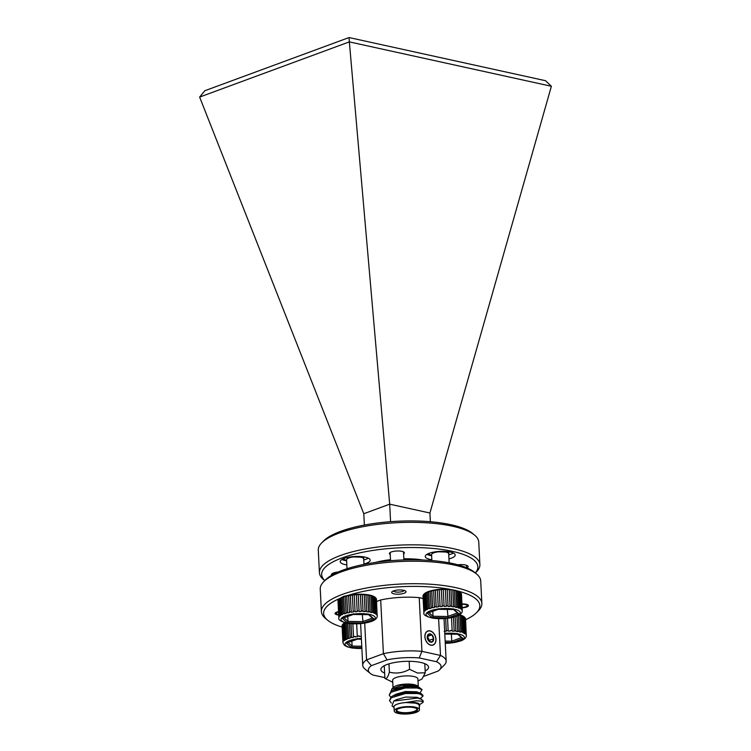 <?xml version="1.0" encoding="UTF-8"?>
<svg xmlns="http://www.w3.org/2000/svg" width="751" height="751" viewBox="0 0 751 751"><rect width="100%" height="100%" fill="white"/><g stroke="black" fill="none" stroke-linecap="round" stroke-linejoin="round"><path stroke-width="1.13" d="M424.888 636.829A7.501 5.238 69.8 0 0 433.027 645.081A7.501 5.238 69.8 0 0 435.974 639.261A7.501 5.238 69.8 0 0 427.835 631.009A7.501 5.238 69.8 0 0 424.888 636.829M432.998 645.09A7.501 5.238 69.8 0 0 435.918 639.279A7.501 5.238 69.8 0 0 427.807 631.018M481.86 603.428L480.715 580.927A80.338 23.469 177.1 0 0 476.519 573.961A80.338 23.469 177.1 0 0 341.085 571.943A80.338 23.469 177.1 0 0 323.728 581.696A80.338 23.469 177.1 0 0 320.255 589.056L321.39 611.558A80.338 23.469 -2.9 0 1 342.231 594.454A80.338 23.469 -2.9 0 1 429.994 584.203A80.338 23.469 -2.9 0 1 481.86 603.428A80.338 23.469 -2.9 0 1 478.387 610.788L476.444 612.741A78.198 22.84 177.1 0 0 458.645 591.244A18.747 5.473 -2.9 0 1 459.931 592.051L460.466 592.492A19.282 5.633 177.1 0 0 460.25 592.323L459.387 591.788A19.282 5.633 177.1 0 0 458.448 591.347L457.199 590.896A19.282 5.633 177.1 0 0 455.941 590.539L454.355 590.192A19.282 5.633 177.1 0 0 452.825 589.939L450.985 589.713A19.282 5.633 177.1 0 0 449.258 589.563L447.22 589.46A19.282 5.633 177.1 0 0 445.371 589.432L443.25 589.46A19.282 5.633 177.1 0 0 441.353 589.544L439.232 589.704A19.282 5.633 177.1 0 0 437.373 589.901L435.336 590.192A19.282 5.633 177.1 0 0 433.609 590.493L431.75 590.887A19.282 5.633 177.1 0 0 430.21 591.281L428.614 591.779A19.282 5.633 177.1 0 0 427.967 592.004A19.282 5.633 177.1 0 0 427.347 592.248L428.173 608.61A19.282 5.633 -2.9 0 1 428.793 608.376A19.282 5.633 -2.9 0 1 429.45 608.141L429.525 608.704L431.121 608.216L431.046 607.653A19.282 5.633 -2.9 0 1 432.576 607.259L432.642 607.822L434.5 607.428L434.435 606.864A19.282 5.633 -2.9 0 1 436.162 606.555L436.218 607.127L438.255 606.836L438.209 606.273A19.282 5.633 -2.9 0 1 440.058 606.076L440.095 606.639L442.217 606.479L442.189 605.916A19.282 5.633 -2.9 0 1 444.076 605.832L444.094 606.395L446.225 606.367L446.207 605.794A19.282 5.633 -2.9 0 1 448.056 605.832L448.056 606.395L450.093 606.498L450.084 605.935A19.282 5.633 -2.9 0 1 451.811 606.076L451.802 606.648L453.651 606.874L453.66 606.31A19.282 5.633 -2.9 0 1 455.181 606.564L455.162 607.127L456.739 607.475L456.768 606.911A19.282 5.633 -2.9 0 1 458.026 607.268L457.997 607.831L459.246 608.282L459.274 607.719A19.282 5.633 -2.9 0 1 460.213 608.16L461.039 609.249L461.076 608.695A19.282 5.633 -2.9 0 1 461.658 609.192L462.09 609.784A19.282 5.633 -2.9 0 1 462.278 610.328L462.222 611.502M427.347 592.248L426.08 592.811A19.282 5.633 177.1 0 0 425.122 593.328L424.249 593.947A19.282 5.633 177.1 0 0 423.799 594.351L424.277 593.853A18.747 5.473 -2.9 0 1 428.333 591.581A18.747 5.473 -2.9 0 1 449.511 589.244A78.198 22.84 177.1 0 0 348.239 595.355L343.601 596.397L339.95 598.416A78.198 22.84 177.1 0 0 327.718 620.279L325.587 618.524A80.338 23.469 -2.9 0 1 321.39 611.558M425.16 671.018A23.891 6.975 177.1 0 0 428.568 667.16A23.891 6.975 177.1 0 0 413.144 661.443A23.891 6.975 177.1 0 0 387.047 664.494A23.891 6.975 177.1 0 0 380.851 669.582A23.891 6.975 177.1 0 0 384.634 673.074M461.959 603.982A6.59 1.924 -2.9 0 1 468.417 605.578A6.59 1.924 -2.9 0 1 466.709 606.986A6.59 1.924 -2.9 0 1 462.156 607.822M338.663 615.031A6.59 1.924 -2.9 0 1 335.04 613.511A6.59 1.924 -2.9 0 1 336.748 612.103A6.59 1.924 -2.9 0 1 338.494 611.624M393.533 590.915A7.172 2.093 -2.9 0 1 401.372 589.995A7.172 2.093 -2.9 0 1 406.009 591.713A7.172 2.093 -2.9 0 1 404.151 593.243A7.172 2.093 -2.9 0 1 396.303 594.154A7.172 2.093 -2.9 0 1 391.675 592.436A7.172 2.093 -2.9 0 1 393.533 590.915M327.718 620.279A78.198 22.84 177.1 0 0 342.109 627.076M323.728 581.696L325.671 579.744A78.198 22.84 -2.9 0 1 342.569 570.244A78.198 22.84 -2.9 0 1 474.388 572.206L476.519 573.961M346.464 623.058L347.253 638.453A19.282 5.633 -2.9 0 1 347.863 638.209A19.282 5.633 -2.9 0 1 348.52 637.984L348.595 638.538L350.191 638.05L350.116 637.496A19.282 5.633 -2.9 0 1 351.656 637.101L351.721 637.655L353.58 637.261L353.514 636.698A19.282 5.633 -2.9 0 1 355.242 636.397L355.289 636.961L357.326 636.679L357.279 636.116A19.282 5.633 -2.9 0 1 359.128 635.909L359.166 636.482L361.297 636.322M466.305 636.21L465.536 618.664A19.282 5.633 177.1 0 0 465.348 618.12L464.831 617.463M444.179 631.347L446.31 631.187L446.272 630.615A19.282 5.633 -2.9 0 1 448.159 630.53L448.178 631.103L450.309 631.065L450.29 630.502A19.282 5.633 -2.9 0 1 452.14 630.53L452.14 631.103L454.177 631.206L454.167 630.633A19.282 5.633 -2.9 0 1 455.895 630.784L455.885 631.347L457.735 631.582L457.744 631.009A19.282 5.633 -2.9 0 1 459.274 631.272L459.246 631.835L460.832 632.182L460.851 631.619A19.282 5.633 -2.9 0 1 462.118 631.976L463.329 632.98L463.367 632.426A19.282 5.633 -2.9 0 1 464.306 632.858L464.259 633.422L465.122 633.947L465.169 633.393A19.282 5.633 -2.9 0 1 465.742 633.891L466.174 634.492A19.282 5.633 -2.9 0 1 466.371 635.027M459.518 614.844A18.747 5.473 -2.9 0 1 464.024 616.759L464.55 617.191A19.282 5.633 177.1 0 0 464.334 617.022L463.47 616.487A19.282 5.633 177.1 0 0 462.532 616.055L461.283 615.604A19.282 5.633 177.1 0 0 460.025 615.247L458.382 614.844M465.742 633.891L464.916 617.529A19.282 5.633 177.1 0 0 464.55 617.191M461.658 609.192L460.823 592.821A19.282 5.633 177.1 0 0 460.466 592.492M462.278 610.328L461.452 593.957A19.282 5.633 177.1 0 0 461.264 593.412L460.748 592.755M458.645 591.244L449.511 589.244M377.209 616.637L376.439 599.091A19.282 5.633 177.1 0 0 376.251 598.547L375.735 597.89M376.645 614.327L375.819 597.956A19.282 5.633 177.1 0 0 375.453 597.627A19.282 5.633 177.1 0 0 375.237 597.458L374.373 596.923A19.282 5.633 177.1 0 0 373.435 596.482L372.186 596.031A19.282 5.633 177.1 0 0 370.928 595.674L369.342 595.327A19.282 5.633 177.1 0 0 367.821 595.074L365.972 594.848A19.282 5.633 177.1 0 0 364.244 594.698L362.217 594.595A19.282 5.633 177.1 0 0 360.367 594.567L358.236 594.595A19.282 5.633 177.1 0 0 356.35 594.679L354.219 594.839A19.282 5.633 177.1 0 0 352.36 595.036L350.323 595.327A19.282 5.633 177.1 0 0 348.595 595.627L346.737 596.022A19.282 5.633 177.1 0 0 345.197 596.416L343.601 596.914A19.282 5.633 177.1 0 0 342.954 597.139A19.282 5.633 177.1 0 0 342.334 597.383L343.16 613.745A19.282 5.633 -2.9 0 1 343.78 613.511A19.282 5.633 -2.9 0 1 344.437 613.276L344.512 613.839L346.108 613.351L346.033 612.788A19.282 5.633 -2.9 0 1 347.563 612.394L347.629 612.957L349.487 612.563L349.422 611.999A19.282 5.633 -2.9 0 1 351.158 611.689L351.205 612.262L353.242 611.971L353.195 611.408A19.282 5.633 -2.9 0 1 355.045 611.211L355.082 611.774L357.213 611.614L357.176 611.051A19.282 5.633 -2.9 0 1 359.062 610.967L359.081 611.53L361.212 611.502L361.193 610.929A19.282 5.633 -2.9 0 1 363.043 610.967L363.043 611.53L365.08 611.633L365.07 611.07A19.282 5.633 -2.9 0 1 366.798 611.211L366.788 611.783L368.638 612.009L368.647 611.445A19.282 5.633 -2.9 0 1 370.177 611.699L370.149 612.262L371.736 612.609L371.754 612.046A19.282 5.633 -2.9 0 1 373.012 612.403L374.233 613.417L374.27 612.854A19.282 5.633 -2.9 0 1 375.209 613.295L376.026 614.384L376.063 613.82A19.282 5.633 -2.9 0 1 376.645 614.327L377.077 614.919A19.282 5.633 -2.9 0 1 377.274 615.463M348.239 595.355A18.747 5.473 -2.9 0 1 374.927 597.186L375.453 597.627M363.953 564.039A14.992 4.384 177.1 0 0 370.187 560.124A14.992 4.384 177.1 0 0 365.286 557.167A14.992 4.384 177.1 0 0 349.046 557.167A14.992 4.384 177.1 0 0 340.231 561.635A14.992 4.384 177.1 0 0 345.141 564.592A14.992 4.384 177.1 0 0 346.84 564.902M341.874 559.504A14.992 4.384 177.1 0 0 344.934 560.499A14.992 4.384 177.1 0 0 346.624 560.809M363.747 559.946A14.992 4.384 177.1 0 0 368.347 558.162M448.967 558.904A14.992 4.384 177.1 0 0 455.2 554.989A14.992 4.384 177.1 0 0 450.3 552.032A14.992 4.384 177.1 0 0 434.059 552.032A14.992 4.384 177.1 0 0 425.254 556.5A14.992 4.384 177.1 0 0 430.154 559.457A14.992 4.384 177.1 0 0 431.844 559.767M426.887 554.369A14.992 4.384 177.1 0 0 429.947 555.365A14.992 4.384 177.1 0 0 431.637 555.674M448.76 554.811A14.992 4.384 177.1 0 0 453.36 553.027M475.308 572.966A78.198 22.84 177.1 0 0 436.988 548.84A78.198 22.84 177.1 0 0 341.949 557.965A78.198 22.84 177.1 0 0 324.826 580.589M324.798 580.617L323.625 579.65A80.338 23.469 -2.9 0 1 319.428 572.684A80.338 23.469 -2.9 0 1 340.259 555.571A80.338 23.469 -2.9 0 1 453.613 548.728A80.338 23.469 -2.9 0 1 479.889 564.555A80.338 23.469 -2.9 0 1 476.416 571.905L475.345 572.994M321.757 542.823L323.7 540.861A78.198 22.84 -2.9 0 1 340.597 531.37A78.198 22.84 -2.9 0 1 472.426 533.332L474.557 535.078A80.338 23.469 177.1 0 0 452.468 526.216A80.338 23.469 177.1 0 0 339.123 533.069A80.338 23.469 177.1 0 0 321.757 542.823A80.338 23.469 177.1 0 0 318.283 550.173L319.428 572.684M338.194 571.99A8.252 2.413 177.1 0 0 333.547 572.957A8.252 2.413 177.1 0 0 331.764 573.961A8.252 2.413 177.1 0 0 331.66 575.257M467 567.916A8.252 2.413 177.1 0 0 467.685 565.907A8.252 2.413 177.1 0 0 457.838 564.79M466.549 566.432A7.172 2.093 177.1 0 0 466.991 565.644A7.172 2.093 177.1 0 0 466.962 565.475M403.606 553.844A7.501 2.187 177.1 0 0 403.972 552.163A7.501 2.187 177.1 0 0 391.327 551.976A7.501 2.187 177.1 0 0 389.713 552.886A7.501 2.187 177.1 0 0 390.238 554.52M403.916 559.936L403.522 552.088A6.693 1.953 177.1 0 0 403.456 551.844M375.622 562.396A40.169 11.734 -2.9 0 1 390.501 559.664M403.86 558.791A40.169 11.734 -2.9 0 1 422.944 560.002M448.741 554.491L448.826 552.135L438.744 551.807A8.571 2.506 -2.9 0 1 448.704 553.778L449.164 562.818M431.891 560.556L431.59 554.642A8.571 2.506 -2.9 0 1 433.806 552.82A8.571 2.506 -2.9 0 1 438.406 551.844L442.818 551.309M428.577 553.534A11.612 3.389 177.1 0 0 429.074 554.125A11.612 3.389 177.1 0 0 430.314 554.829L431.628 555.365M393.44 590.943A5.36 1.568 177.1 0 0 393.693 591.272A5.36 1.568 177.1 0 0 402.724 591.413A5.36 1.568 177.1 0 0 403.878 590.755A5.36 1.568 177.1 0 0 404.104 590.408M390.191 552.52A6.693 1.953 177.1 0 0 390.144 552.764L390.548 560.715M363.728 559.626L363.813 557.27L353.73 556.942A8.571 2.506 -2.9 0 1 363.691 558.913L363.972 564.395M347.028 568.714L346.577 559.777A8.571 2.506 -2.9 0 1 348.802 557.955A8.571 2.506 -2.9 0 1 353.392 556.97L353.392 556.97M343.564 558.669A11.612 3.389 177.1 0 0 344.061 559.26A11.612 3.389 177.1 0 0 345.3 559.964L346.615 560.499M353.73 556.942L357.795 556.444M338.513 612.046A5.36 1.568 177.1 0 0 337.659 612.309A5.36 1.568 177.1 0 0 336.551 613.914A5.36 1.568 177.1 0 0 338.645 614.618M462.137 607.465A5.36 1.568 177.1 0 0 465.798 606.78A5.36 1.568 177.1 0 0 466.962 606.132A5.36 1.568 177.1 0 0 461.978 604.339M428.849 641.101A3.746 2.619 69.8 0 0 428.427 638.369A3.746 2.619 69.8 0 0 427.272 636.773M430.22 633.91A4.328 3.023 69.8 0 0 428.652 634.116A4.328 3.023 69.8 0 0 427.235 637.346A4.328 3.023 69.8 0 0 427.338 638.172A4.328 3.023 69.8 0 0 427.995 639.955A4.328 3.023 69.8 0 0 429.018 641.27A4.328 3.023 69.8 0 0 432.21 641.974A4.328 3.023 69.8 0 0 433.637 638.744A4.328 3.023 69.8 0 0 431.853 634.811A4.328 3.023 69.8 0 0 430.22 633.91M427.948 639.871L429.018 641.27L432.21 641.974L433.637 638.744L431.853 634.811L428.652 634.116L427.357 638.256M435.88 639.242A7.369 5.144 69.8 0 0 430.079 631.009A7.369 5.144 69.8 0 0 424.982 636.848A7.369 5.144 69.8 0 0 430.792 645.081A7.369 5.144 69.8 0 0 435.88 639.242M414.036 707.667A10.721 3.135 -2.9 0 1 416.983 708.85A10.721 3.135 -2.9 0 1 412.693 712.671A10.721 3.135 -2.9 0 1 399.635 712.971A10.721 3.135 -2.9 0 1 396.594 709.883A10.721 3.135 -2.9 0 1 414.036 707.667M396.932 709.582A10.082 2.948 177.1 0 0 396.735 710.221A10.082 2.948 177.1 0 0 400.039 712.201A10.082 2.948 177.1 0 0 410.947 712.201A10.082 2.948 177.1 0 0 416.871 709.197A10.082 2.948 177.1 0 0 416.617 708.587M394.04 707.545L392.031 705.893L393.759 701.087L417.274 698.083A16.813 4.91 -2.9 0 1 417.725 698.177A16.813 4.91 -2.9 0 1 423.226 701.49A16.813 4.91 -2.9 0 1 422.973 702.429C423.104 701.434 420.898 700.899 416.354 700.814L405.099 702.598A12.748 3.727 177.1 0 0 394.031 707.348M419.274 706.071A12.748 3.727 177.1 0 0 415.19 703.067A12.748 3.727 177.1 0 0 406.939 702.485L415.453 702.56L418.607 703.349L419.79 705.762L419.283 706.269M391.797 689.024L393.515 687.287A12.748 3.727 -2.9 0 1 414.252 684.659A12.748 3.727 -2.9 0 1 417.763 686.057L414.768 685.165L401.738 685.316L391.797 689.024L391.093 691.267M416.401 686.761L419.142 687.334L421.809 689.39A16.813 4.91 177.1 0 0 417.18 687.531A16.813 4.91 177.1 0 0 410.102 686.743L416.401 686.761M419.912 693.06L422.062 689.615A16.813 4.91 177.1 0 0 421.809 689.39M415.322 707.189A12.636 3.689 177.1 0 0 401.644 707.189A12.636 3.689 177.1 0 0 394.209 710.962A12.636 3.689 177.1 0 0 398.349 713.45A12.636 3.689 177.1 0 0 412.027 713.45A12.636 3.689 177.1 0 0 419.462 709.676A12.636 3.689 177.1 0 0 415.322 707.189M419.462 709.676L419.255 705.593A12.636 3.689 177.1 0 0 415.115 703.096A12.636 3.689 177.1 0 0 406.019 702.56A12.636 3.689 177.1 0 0 394.003 706.869L394.209 710.962M422.062 689.615L417.209 688.01L405.146 688L391.064 692.234L389.225 695.079L391.018 691.314L392.397 690.469L405.099 687.081L410.102 686.743M389.225 695.079L390.708 697.313M389.506 700.599L391.299 696.844L392.679 695.989L405.38 692.61L417.443 692.619L421.039 693.53L422.907 695.219L422.954 696.139L420.307 694.159L417.49 693.539L405.427 693.52L391.346 697.763L389.506 700.599L391.337 703.067M420.194 698.59L422.954 696.139M417.274 698.083L421.311 699.05L423.226 701.49M420.053 704.335L422.973 702.429M418.007 680.969L422.053 678.97L425.254 672.765L417.509 673.046L409.567 669.319C402.996 672.971 396.275 673.919 389.394 672.145C388.042 676.942 386.54 679.035 384.897 678.416L392.754 682.255M393.036 687.775L392.66 680.265A12.636 3.689 -2.9 0 1 400.086 676.501A12.636 3.689 -2.9 0 1 413.763 676.501A12.636 3.689 -2.9 0 1 417.903 678.988L418.288 686.498M418.288 686.987A12.636 3.689 177.1 0 0 417.631 686.057M425.254 672.765L424.794 663.668M409.567 669.319L409.164 661.302M389.394 672.145L388.971 663.846M384.897 678.416L384.259 665.724M405.099 702.598L406.939 702.485M406.019 702.56L418.607 703.349M393.759 701.087L396.425 699.66L405.737 697.041L416.918 697.294L421.311 699.05M392.679 695.989L396.152 694.131L405.465 691.511L416.636 691.765L421.039 693.53M392.397 690.469L395.871 688.611L405.183 685.992L416.354 686.245L419.142 687.334M428.943 641.194L429.319 640.34L427.366 636.369M429.319 640.34L433.637 638.744M427.535 636.407L431.853 634.811M363.813 557.27L362.198 556.679M448.826 552.135L447.211 551.544M199.635 97.076L204.854 90.721L349.055 37.55L545.536 80.704L551.356 86.262L349.318 41.887L199.635 97.076L363.794 513.731L389.694 504.174L429.929 513.017L430.361 521.72M363.794 513.731L364.366 525.062M349.356 41.934L389.694 504.174L390.576 521.673M551.375 86.299L429.929 513.017M349.055 37.55L349.318 41.887M479.889 564.555L478.753 542.044A80.338 23.469 177.1 0 0 474.557 535.078M332.449 573.464A7.172 2.093 177.1 0 0 332.43 573.633A7.172 2.093 177.1 0 0 332.946 574.365M342.334 597.383L341.067 597.946A19.282 5.633 177.1 0 0 340.119 598.463L339.236 599.073A19.282 5.633 177.1 0 0 338.785 599.486L339.274 598.988A18.747 5.473 -2.9 0 1 339.95 598.416M338.044 601.373L338.814 617.191A19.282 5.633 -2.9 0 1 339.02 616.637L338.194 600.265A19.282 5.633 177.1 0 0 337.988 600.828L338.814 617.191M338.72 599.561L338.194 600.265M338.785 599.486A19.282 5.633 177.1 0 0 338.645 599.627L339.471 615.998A19.282 5.633 -2.9 0 1 340.062 615.444L339.236 599.073M366.798 611.211L365.972 594.848M367.774 595.017L368.638 612.009M367.821 595.074L368.647 611.445M370.177 611.699L369.342 595.327M370.872 595.627L371.736 612.609M370.928 595.674L371.754 612.046M373.012 612.403L372.186 596.031M373.369 596.425L374.233 613.417M373.435 596.482L374.27 612.854M375.209 613.295L374.373 596.923M375.162 597.392L376.026 614.384M375.237 597.458L376.063 613.82M376.176 598.481L377.03 615.473M376.251 598.547L377.077 614.919M339.02 616.637L339.471 615.998M338.26 600.19L339.123 617.181M340.062 615.444L340.165 615.998L340.945 614.834A19.282 5.633 -2.9 0 1 341.893 614.309L341.067 597.946M339.302 599.007L340.165 615.998M340.119 598.463L340.945 614.834M341.893 614.309L341.987 614.872L343.16 613.745M341.123 597.88L341.987 614.872M344.437 613.276L343.601 596.914M343.648 596.848L344.512 613.839M345.197 596.416L346.033 612.788M347.563 612.394L346.737 596.022M346.774 595.965L347.629 612.957M348.595 595.627L349.422 611.999M351.158 611.689L350.323 595.327M350.341 595.271L351.205 612.262M352.36 595.036L353.195 611.408M355.045 611.211L354.219 594.839M354.219 594.792L355.082 611.774M356.35 594.679L357.176 611.051M359.062 610.967L358.236 594.595M360.349 594.51L361.212 611.502M360.367 594.567L361.193 610.929M363.043 610.967L362.217 594.595M364.216 594.642L365.08 611.633M364.244 594.698L365.07 611.07M372.731 617.913L373.989 618.965L363.08 622.983L347.244 622.71L348.013 621.377L362.658 621.631L372.412 618.035M347.244 622.71L342.296 618.411L353.327 614.449M353.524 613.698L353.195 614.393L353.524 613.698L353.195 614.393L342.296 618.411L343.451 617.416M368.159 613.952L373.989 618.965M353.308 614.449L369.041 614.665L353.195 614.393M363.08 622.983L362.301 614.6M347.769 616.496L348.013 621.377L343.996 617.885M423.057 596.238L423.827 612.056A19.282 5.633 -2.9 0 1 424.033 611.502L423.198 595.13A19.282 5.633 177.1 0 0 422.991 595.693L423.827 612.056M423.724 594.426L423.198 595.13M423.799 594.351A19.282 5.633 177.1 0 0 423.658 594.492L424.484 610.863A19.282 5.633 -2.9 0 1 425.075 610.31L424.249 593.947M451.811 606.076L450.985 589.713M452.787 589.882L453.651 606.874M452.825 589.939L453.66 606.31M455.181 606.564L454.355 590.192M455.885 590.493L456.739 607.475M455.941 590.539L456.768 606.911M458.026 607.268L457.199 590.896M458.382 591.29L459.246 608.282M458.448 591.347L459.274 607.719M460.213 608.16L459.387 591.788M460.175 592.257L461.039 609.249M460.25 592.323L461.076 608.695M461.18 593.346L462.043 610.338M461.264 593.412L462.09 609.784M424.033 611.502L424.484 610.863M423.273 595.055L424.137 612.046M425.075 610.31L425.179 610.863L425.958 609.699A19.282 5.633 -2.9 0 1 426.906 609.174L426.08 592.811M424.315 593.872L425.179 610.863M425.122 593.328L425.958 609.699M426.906 609.174L427 609.737L428.173 608.61M426.136 592.746L427 609.737M429.45 608.141L428.614 591.779M428.661 591.713L429.525 608.704M430.21 591.281L431.046 607.653M432.576 607.259L431.75 590.887M431.787 590.83L432.642 607.822M433.609 590.493L434.435 606.864M436.162 606.555L435.336 590.192M435.355 590.136L436.218 607.127M437.373 589.901L438.209 606.273M440.058 606.076L439.232 589.704M439.232 589.657L440.095 606.639M441.353 589.544L442.189 605.916M444.076 605.832L443.25 589.46M445.362 589.375L446.225 606.367M445.371 589.432L446.207 605.794M448.056 605.832L447.22 589.46M449.229 589.507L450.093 606.498M449.258 589.563L450.084 605.935M457.735 612.778L458.992 613.83L448.094 617.848L432.247 617.575L433.027 616.242L447.671 616.496L457.425 612.9M432.247 617.575L427.31 613.276L438.34 609.314M438.537 608.563L438.209 609.258L438.537 608.563L438.209 609.258L427.31 613.276L428.464 612.281M453.172 608.817L458.992 613.83M438.321 609.314L454.055 609.53L438.209 609.258M448.094 617.848L447.314 609.465M432.783 611.361L433.027 616.242L429.009 612.75M455.895 630.784L455.181 616.731M456.946 616.111L457.735 631.582M456.993 616.102L457.744 631.009M459.274 631.272L458.467 615.435M459.969 615.191L460.832 632.182M460.025 615.247L460.851 631.619M462.118 631.976L461.283 615.604M462.466 615.998L463.329 632.98M462.532 616.055L463.367 632.426M464.306 632.858L463.47 616.487M464.259 616.965L465.122 633.947M464.334 617.022L465.169 633.393M465.273 618.054L466.127 635.036M465.348 618.12L466.174 634.492M445.653 618.486L446.272 630.615M448.159 630.53L447.54 618.289M450.29 630.502L450.309 631.065M452.14 630.53L451.492 617.66M453.463 617.219L454.177 631.206M453.491 617.209L454.167 630.633M457.256 633.515L463.085 638.528L452.177 642.546L451.755 641.194L461.508 637.599M444.799 634.06L458.138 634.238L444.799 634.004M461.827 637.486L463.085 638.528M451.398 634.173L451.755 641.194L445.155 641.082M345.009 622.72A19.282 5.633 177.1 0 0 344.202 623.17L343.32 623.781A19.282 5.633 177.1 0 0 342.869 624.184L343.357 623.696A18.747 5.473 -2.9 0 1 344.747 622.654M342.137 626.081L342.897 641.898A19.282 5.633 -2.9 0 1 343.104 641.335L342.278 624.963A19.282 5.633 177.1 0 0 342.071 625.527L342.897 641.898M342.803 624.259L342.278 624.963M342.869 624.184A19.282 5.633 177.1 0 0 342.728 624.334L343.564 640.706A19.282 5.633 -2.9 0 1 344.155 640.152L343.32 623.781M343.104 641.335L343.564 640.706M342.343 624.898L343.207 641.88M344.155 640.152L344.249 640.697L345.131 640.087L345.028 639.542A19.282 5.633 -2.9 0 1 345.986 639.017L345.16 622.757M343.385 623.715L344.249 640.697M344.202 623.17L345.028 639.542M345.986 639.017L346.07 639.57L347.337 639.007L347.253 638.453M345.225 622.776L346.07 639.57M348.52 637.984L347.779 623.302M347.826 623.311L348.595 638.538M349.412 623.527L350.116 637.496M351.656 637.101L350.97 623.687M351.008 623.687L351.721 637.655M352.857 623.799L353.514 636.698M355.242 636.397L355.289 636.961M356.659 623.846L357.279 636.116M359.128 635.909L359.166 636.482M361.832 647.587L351.327 647.409L352.106 646.085L361.757 646.245M351.327 647.409L346.38 643.119L357.41 639.148M357.607 638.406L357.279 639.101L357.607 638.406L357.279 639.101L346.38 643.119L347.535 642.114M351.853 641.194L352.106 646.085L348.079 642.593M424.052 676.247L438.068 671.075A36.423 10.636 177.1 0 0 439.504 669.864A36.423 10.636 177.1 0 0 436.519 661.734L419.227 657.932A36.423 10.636 177.1 0 0 387.056 659.876L383.414 653.68A41.774 12.204 -2.9 0 1 421.931 651.352L419.227 657.932M387.056 659.876L371.36 665.668A36.423 10.636 177.1 0 0 370.243 673.375A36.423 10.636 177.1 0 0 372.9 675.018L384.859 677.637M423.095 598.491L419.218 597.636L421.931 651.352L440.49 655.426L436.519 661.734M438.622 618.693L440.49 655.426A41.774 12.204 -2.9 0 1 446.169 661.143A41.774 12.204 -2.9 0 1 444.367 664.964L439.504 669.864M371.36 665.668L366.563 659.894L383.414 653.68L380.691 599.965L376.561 601.485M370.243 673.375L364.911 668.991A41.774 12.204 -2.9 0 1 362.733 665.367A41.774 12.204 -2.9 0 1 366.563 659.894L364.704 623.123M465.592 619.753A78.198 22.84 177.1 0 0 476.444 612.741M419.218 597.636A41.774 12.204 177.1 0 0 380.691 599.965M361.362 638.425A17.142 5.004 177.1 0 0 349.553 640.603A17.142 5.004 177.1 0 0 346.502 646.104A17.142 5.004 177.1 0 0 361.869 648.423M445.268 643.325A17.142 5.004 177.1 0 0 459.912 641.035A17.142 5.004 177.1 0 0 462.353 635.205A17.142 5.004 177.1 0 0 444.77 633.412M455.819 616.336A17.142 5.004 177.1 0 0 454.665 609.305A17.142 5.004 177.1 0 0 430.483 610.77A17.142 5.004 177.1 0 0 431.647 617.801A17.142 5.004 177.1 0 0 455.819 616.336M370.816 621.471A17.142 5.004 177.1 0 0 369.652 614.44A17.142 5.004 177.1 0 0 345.469 615.904A17.142 5.004 177.1 0 0 346.633 622.936A17.142 5.004 177.1 0 0 370.816 621.471M452.177 642.546L445.221 642.424M357.279 639.101L361.4 639.167M445.277 643.419L460.551 641.007C464.005 639.721 465.93 638.097 466.324 636.144M423.846 612.929C423.217 614.853 426.268 616.609 432.998 618.195C441.457 619.265 449.276 618.627 456.458 616.299C459.922 615.013 461.846 613.398 462.231 611.445M338.832 618.064C338.203 619.988 341.254 621.744 347.985 623.33C356.443 624.4 364.263 623.762 371.454 621.434C374.909 620.148 376.833 618.533 377.227 616.58M332.956 574.524L332.89 573.229M336.551 613.914L335.321 612.9M466.962 606.132L468.08 605.006M466.615 567.756L466.484 565.287M373.097 618.627L368.581 614.712M458.11 613.492L453.595 609.577M462.194 638.2L457.678 634.276M361.879 648.517L352.069 648.038L347.234 646.827L344.474 645.297L342.916 642.772M361.4 639.214L357.392 639.148M446.169 661.143L444.019 618.608M362.733 665.367L360.611 623.63"/></g></svg>
